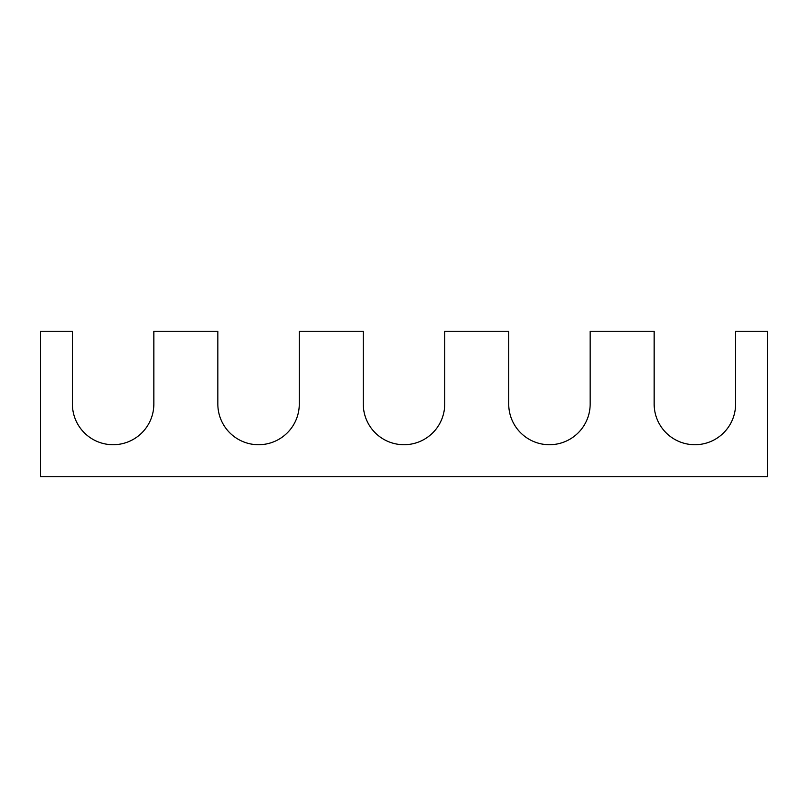 <?xml version="1.0" encoding="UTF-8"?>
<svg xmlns="http://www.w3.org/2000/svg" width="808" height="808" viewBox="0 0 808 808"><rect width="100%" height="100%" fill="white"/><g stroke="black" fill="none" stroke-linecap="round" stroke-linejoin="round"><path stroke-width="1.21" d="M767.6 476.72L767.6 331.28L735.603 331.28L735.603 404A40.723 40.723 0 0 1 694.88 444.723A40.723 40.723 0 0 1 654.157 404L654.157 331.28L590.163 331.28L590.163 404A40.723 40.723 0 0 1 549.44 444.723A40.723 40.723 0 0 1 508.717 404L508.717 331.28L444.723 331.28L444.723 404A40.723 40.723 0 0 1 404 444.723A40.723 40.723 0 0 1 363.277 404L363.277 331.28L299.283 331.28L299.283 404A40.723 40.723 0 0 1 258.56 444.723A40.723 40.723 0 0 1 217.837 404L217.837 331.28L153.843 331.28L153.843 404A40.723 40.723 0 0 1 113.12 444.723A40.723 40.723 0 0 1 72.397 404L72.397 331.28L40.4 331.28L40.4 476.72L767.6 476.72"/></g></svg>
